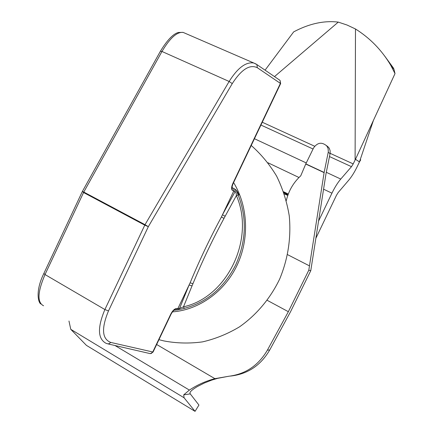 <?xml version="1.0" encoding="UTF-8"?>
<svg xmlns="http://www.w3.org/2000/svg" width="433" height="433" viewBox="0 0 433 433"><rect width="100%" height="100%" fill="white"/><g stroke="black" fill="none" stroke-linecap="round" stroke-linejoin="round"><path stroke-width="0.65" d="M283.994 192.929L287.972 194.937M287.815 195.38L284.362 194.022M283.583 191.749L288.308 194.038M288.264 194.146L283.799 192.371M251.227 145.483C261.121 154.213 269.591 164.437 276.638 176.155C282.717 188.566 286.922 201.794 289.255 215.84C291.285 237.565 288.102 258.615 279.696 278.987C270.327 298.478 256.439 314.975 239.492 326.855C227.742 333.892 215.407 338.904 202.487 341.886C189.465 343.656 176.626 343.342 163.972 340.944L158.938 339.678M233.598 182.569C248.06 206.205 249.597 238.832 237.057 265.321C224.467 291.788 198.893 309.92 172.464 311.884M236.017 189.941C247.14 214.34 247.043 239.303 235.736 264.828C222.881 289.872 203.77 304.827 178.401 309.703M176.994 309.92L173.947 310.288M279.431 79.964L280.054 80.397L280.427 83.336L232.954 183.229C231.428 186.612 231.206 188.994 232.304 190.363L235.103 191.646L235.108 189.243L232.148 187.619M239.016 195.012C237.728 191.992 236.423 190.071 235.108 189.243M238.269 195.007L236.391 195.564C255.416 238.74 227.385 297.314 183.489 306.818L184.317 308.469M233.75 188.766L233.696 191.159L222.47 214.773L235.103 191.646C235.839 191.906 236.266 193.21 236.391 195.564L225.138 216.256L222.47 214.773L221.431 216.965L223.996 218.394L225.138 216.256M177.741 309.925L179.549 308.496L177.931 308.48L176.166 309.909L177.741 309.925M192.052 285.84L192.961 283.669L190.109 282.852L189.075 285.033L192.052 285.84L183.489 306.818L179.549 308.496L189.075 285.033L177.931 308.469L176.144 308.523C174.104 309.146 172.258 311.121 170.607 314.439L152.665 352.197L151.306 353.463L150.072 353.593L108.234 343.964M43.581 305.779C37.043 302.51 37.519 292.102 45.016 274.554L83.786 192.057L82.373 191.451L160.41 51.229L161.98 51.473C169.893 38.12 176.94 31.761 183.132 32.399L253.781 63.007C245.906 61.708 237.69 67.862 229.133 81.464L232.256 83.601C241.457 69.372 249.809 64.079 257.321 67.716L280.649 83.558M183.148 32.405L184.745 33.097M232.954 183.229L233.246 183.316C232.267 185.643 231.931 187.175 232.234 187.927L232.212 187.738M256.033 64.014L253.781 63.007M232.304 190.363L232.137 187.408M153.06 352.056L110.648 342.406C101.988 338.86 101.268 328.371 108.488 310.932L148.33 226.665L144.774 225.155L145.017 224.684L83.786 192.057L161.98 51.473L229.133 81.464L145.017 224.684L148.33 226.665L232.256 83.601M170.981 314.331L170.607 314.439M108.488 310.932L104.889 309.546C97.284 327.689 97.712 338.963 106.177 343.369M174.234 310.001L176.144 308.523M174.434 309.968L176.166 309.909M192.961 283.669C202.065 261.678 212.408 239.92 223.996 218.394M228.602 376.272L217.572 378.361L211.591 380.158L204.327 383.026L197.361 386.55C192.474 389.473 190 391.621 189.946 392.996L190.271 393.9L198.936 405.072L195.05 411.35L86.448 345.388L70.768 329.324L184.068 397.77L183.711 394.858L189.383 390.079C197.28 384.867 205.783 381.062 214.898 378.664L228.868 376.245C245.614 374.134 258.463 365.42 267.41 350.108L288.351 311.69L308.799 270.192L324.106 172.632L328.328 151.804L328.073 148.422L326.736 145.899C321.876 141.813 317.503 142.473 313.616 147.864L305.736 164.031L324.106 172.632M326.401 145.51L328.582 147.323L329.367 148.508L330.13 150.765L330.163 153.19L325.979 173.86L310.77 270.69L290.473 311.879L269.705 350.016C260.828 365.214 248.077 373.863 231.444 375.958L230.432 376.071M156.654 344.489L214.898 378.664M305.736 164.031L300.756 175.809C293.471 182.493 288.654 190.747 286.31 200.576M195.05 411.35L184.068 397.77M68.971 321.026L70.768 329.324M183.711 394.858L190.271 393.9M308.799 270.192L310.77 270.69M329.491 156.567L351.482 166.678L353.209 163.907L330.141 153.336M351.482 166.678L340.76 179.067L326.298 172.307M373.441 120.336L359.46 161.92L357.268 166.494C354.573 172.058 351.764 176.577 348.841 180.058L338.216 192.485L336.463 195.294L315.879 238.242M359.774 160.979L360.727 159.847L359.46 161.92L355.488 159.284L353.209 163.907M318.574 221.074L331.943 193.172C334.763 187.359 337.702 182.656 340.76 179.067M355.103 159.956L355.482 28.984L347.082 25.038L338.27 22.11C324.036 20.405 309.173 23.663 293.671 31.874L265.072 70.162M355.488 159.284L395.015 73.583L393.96 69.312L393.527 68.192L393.375 68.576M355.482 28.984C370.118 38.174 381.863 50.266 390.723 65.242L395.015 73.583M393.527 68.192L384.639 55.981M359.455 161.926L360.727 159.847M338.27 22.11L274.5 76.598M256.298 64.171L256.904 64.587L257.321 67.716M110.648 342.406L109.186 343.78L107.379 343.77M82.373 191.451L83.547 192.512L144.774 225.155L104.889 309.546L45.016 274.554L43.863 273.45L82.281 191.64M221.431 216.965C209.729 238.691 199.288 260.655 190.109 282.852M267.248 300.345L288.351 311.69M287.593 254.669L309.492 265.889M305.812 163.869L324.144 172.448M114.983 345.512L189.383 390.079M267.41 350.108L269.705 350.016M328.246 152.292L330.081 153.672M314.656 146.235L262.274 122.23M260.937 125.04L313.059 149.006M306.266 162.943L254.436 138.717M267.989 162.77L298.97 177.498M323.575 189.194L331.943 193.172M233.241 183.321L280.654 83.547L280.064 80.408M183.051 32.378L178.423 32.47C173.243 33.785 167.252 40.02 160.443 51.181M256.904 64.587L280.01 80.359M253.846 63.039L256.899 64.582M150.348 353.626L153.044 352.089L170.965 314.374M40.891 303.966C38.483 303.095 34.943 291.571 43.841 273.504M107.368 343.764L106.193 343.374M174.212 310.006L174.331 310.001C173.406 310.521 172.28 311.976 170.965 314.369M326.736 145.899L328.582 147.323M372.407 122.555L371.308 126.133M393.965 69.323L390.728 65.242"/></g></svg>
